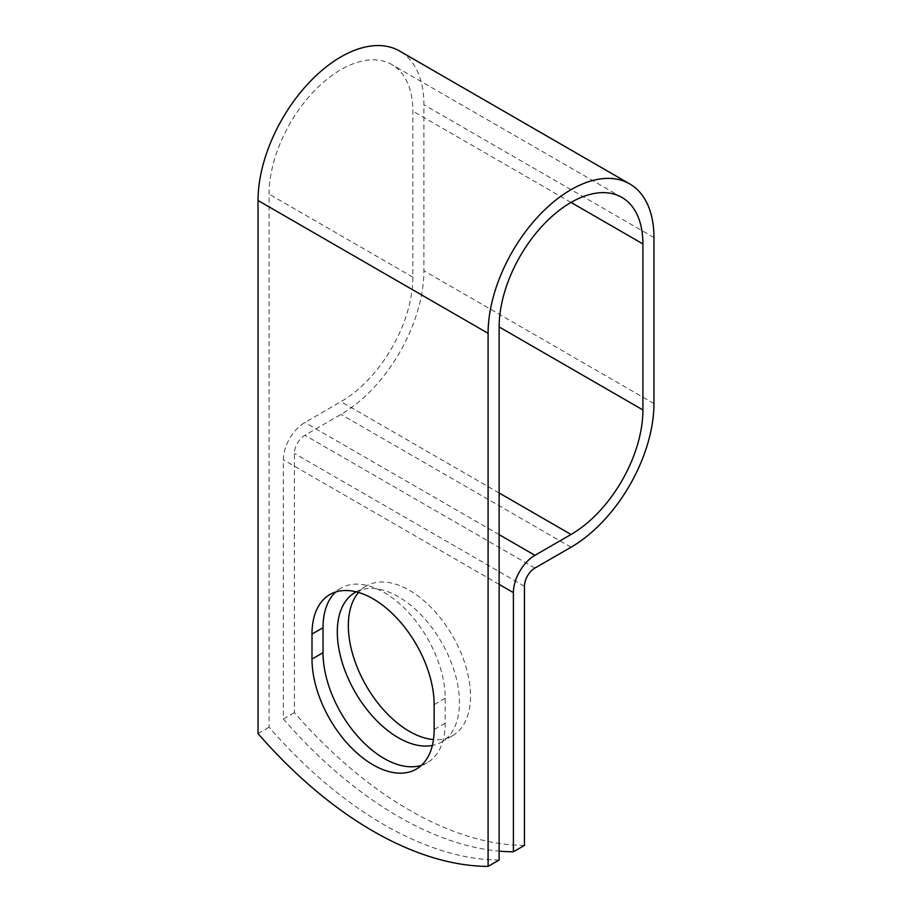 <?xml version="1.0" encoding="UTF-8"?>
<svg xmlns="http://www.w3.org/2000/svg" width="912" height="912" viewBox="0 0 912 912"><rect width="100%" height="100%" fill="white"/><g stroke="black" fill="none" stroke-linecap="round" stroke-linejoin="round"><path stroke-width="0.68" stroke-dasharray="4.56 3.42" d="M421.424 765.328A86.378 49.875 -120 0 0 427.295 762.751A86.378 49.875 -120 0 0 445.193 723.216L445.193 698.239A86.378 49.875 -120 0 0 407.482 611.314A86.378 49.875 -120 0 0 340.917 588.172A86.378 49.875 -120 0 0 335.753 591.979M358.53 592.469A86.378 49.875 60 0 1 366.225 586.051A86.378 49.875 60 0 1 409.42 590.326A86.378 49.875 60 0 1 465.838 666.444A86.378 49.875 60 0 1 452.603 735.665A86.378 49.875 60 0 1 433.485 739.575M356.239 591.842A86.378 49.875 60 0 1 398.373 596.699A86.378 49.875 60 0 1 454.803 672.817A86.378 49.875 60 0 1 441.556 742.037A86.378 49.875 60 0 1 432.368 745.446M499.138 860.027A366.008 211.31 60 0 1 269.086 727.206L269.086 194.131A101.665 58.699 120 0 1 313.466 91.816A101.665 58.699 120 0 1 391.807 64.581A101.665 58.699 120 0 1 412.862 111.116L412.862 277.145A101.665 58.699 120 0 1 340.974 401.656L304.882 422.495A30.449 17.579 -60 0 0 283.347 459.796L283.347 718.975A366.008 211.31 -120 0 0 499.138 851.113M524.434 845.413A366.008 211.31 60 0 1 294.394 712.603L294.394 453.424A14.831 8.561 -60 0 1 304.882 435.252L340.974 414.413A117.283 67.716 120 0 0 423.909 270.773L423.909 104.743A117.283 67.716 120 0 0 399.616 51.049M258.039 733.579L269.086 727.206M283.347 718.975L294.394 712.603M445.193 723.216L434.146 729.589M412.862 277.145L269.086 194.131M499.138 584.375L283.347 459.796M524.434 586.234L294.394 453.424M571.026 202.43L412.862 111.116M499.138 492.97L340.974 401.656M499.138 534.649L304.882 422.495M534.934 568.062L304.882 435.252M571.026 547.223L340.974 414.413M653.961 403.583L423.909 270.773M653.961 237.565L423.909 104.743M445.193 698.239L434.146 704.623M427.295 762.751L416.26 769.135M355.19 592.424L366.225 586.051M621.859 197.391L391.807 64.581M441.556 742.037L452.603 735.665M340.917 588.172L329.882 594.556"/><path stroke-width="1.37" d="M373.065 764.849A86.378 49.875 -120 0 0 416.26 769.135A86.378 49.875 -120 0 0 434.146 729.589L434.146 704.623A86.378 49.875 -120 0 0 396.446 617.698A86.378 49.875 -120 0 0 329.882 594.556A86.378 49.875 -120 0 0 311.995 634.091L311.995 659.068A86.378 49.875 -120 0 0 373.065 764.849M335.753 591.979A86.378 49.875 -120 0 0 323.03 627.718L323.03 652.684A86.378 49.875 -120 0 0 384.112 758.476A86.378 49.875 -120 0 0 421.424 765.328M433.485 739.575A86.378 49.875 60 0 1 409.42 731.378A86.378 49.875 60 0 1 355.589 663.115A86.378 49.875 60 0 1 358.53 592.469M432.368 745.446A86.378 49.875 60 0 1 398.373 737.762A86.378 49.875 60 0 1 341.943 661.645A86.378 49.875 60 0 1 355.19 592.424A86.378 49.875 60 0 1 356.239 591.842M499.138 851.113A366.008 211.31 -120 0 0 513.399 851.785L513.399 592.618A30.449 17.579 -60 0 1 534.934 555.317L571.026 534.478A101.665 58.699 120 0 0 642.914 409.955L642.914 243.937A101.665 58.699 120 0 0 621.859 197.391A101.665 58.699 120 0 0 543.518 224.637A101.665 58.699 120 0 0 499.138 326.952L499.138 860.027L488.091 866.4A366.008 211.31 60 0 1 258.039 733.579L258.039 200.503A117.283 67.716 120 0 1 309.236 82.479A117.283 67.716 120 0 1 399.616 51.049L629.668 183.871A117.283 67.716 120 0 0 539.288 215.289A117.283 67.716 120 0 0 488.091 333.325L488.091 866.4M513.399 851.785L524.434 845.413L524.434 586.234A14.831 8.561 -60 0 1 534.934 568.062L571.026 547.223A117.283 67.716 120 0 0 653.961 403.583L653.961 237.565A117.283 67.716 120 0 0 629.668 183.871M513.399 592.618L499.138 584.375M488.091 333.325L258.039 200.503M642.914 243.937L571.026 202.43M642.914 409.955L499.138 326.952M571.026 534.478L499.138 492.97M534.934 555.317L499.138 534.649M323.03 627.718L311.995 634.091M323.03 652.684L311.995 659.068"/></g></svg>
